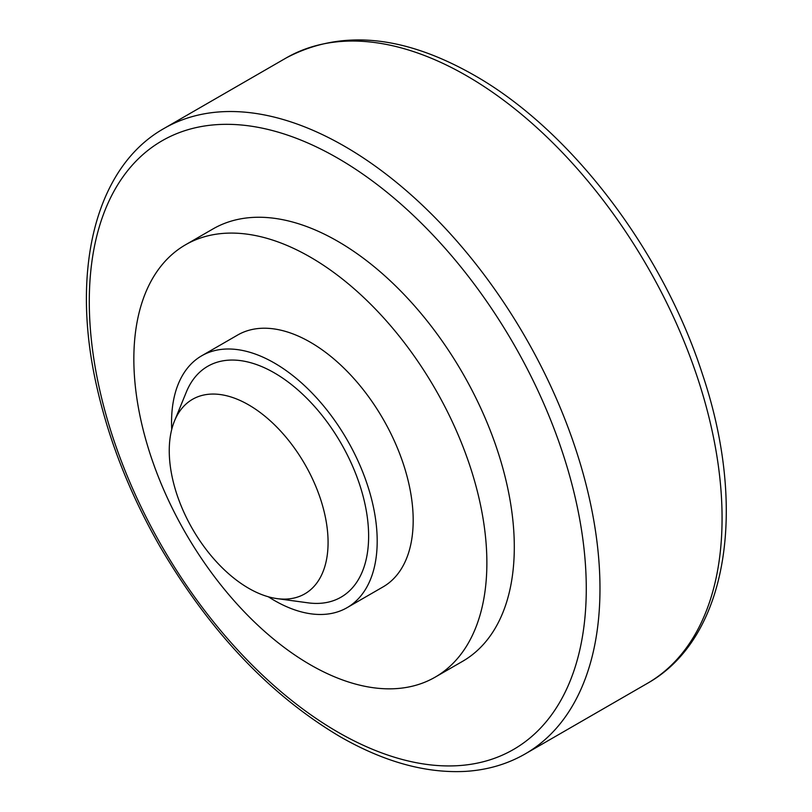 <?xml version="1.0" encoding="UTF-8"?>
<svg xmlns="http://www.w3.org/2000/svg" width="812" height="812" viewBox="0 0 812 812"><rect width="100%" height="100%" fill="white"/><g stroke="black" fill="none" stroke-linecap="round" stroke-linejoin="round"><path stroke-width="1.22" d="M435.171 677.147L462.596 661.323A249.629 144.12 -120 0 0 500.862 461.287A249.629 144.12 -120 0 0 337.782 241.316A249.629 144.12 -120 0 0 212.967 228.943L185.542 244.777A249.629 144.12 -120 0 0 147.287 444.814A249.629 144.12 -120 0 0 310.357 664.784A249.629 144.12 -120 0 0 435.171 677.147A249.629 144.12 -120 0 0 473.437 477.121A249.629 144.12 -120 0 0 310.357 257.14A249.629 144.12 -120 0 0 185.542 244.777M268.336 596.779A145.419 83.951 -120 0 0 274.375 600.474A145.419 83.951 -120 0 0 347.079 607.67L383.071 586.893A145.419 83.951 -120 0 0 405.361 470.371A145.419 83.951 -120 0 0 310.357 342.238A145.419 83.951 -120 0 0 237.652 335.031L201.67 355.808A145.419 83.951 -120 0 0 171.728 429.457M347.079 607.67A145.419 83.951 -120 0 0 369.369 491.148A145.419 83.951 -120 0 0 274.375 363.015A145.419 83.951 -120 0 0 201.67 355.808M248.665 404.883A112.31 64.838 -120 0 0 174.478 421.032A112.31 64.838 -120 0 0 248.665 588.284A112.31 64.838 -120 0 0 277.004 598.606A112.31 64.838 -120 0 0 326.759 525.039A112.31 64.838 -120 0 0 248.665 404.883M277.004 598.606L308.002 602.829A133.3 76.957 -120 0 0 367.065 515.508A133.3 76.957 -120 0 0 274.375 372.901A133.3 76.957 -120 0 0 186.324 392.074L174.478 421.032M466.727 75.841A361.117 208.491 -120 0 0 286.169 57.956C340.634 29.151 403.249 34.875 473.995 75.12C570.684 129.829 662.825 250.949 702.502 374.362C747.7 508.495 728.029 638.141 647.286 683.42A361.117 208.491 -120 0 0 702.634 394.053A361.117 208.491 -120 0 0 466.727 75.841M344.633 146.322A361.117 208.491 -120 0 0 164.075 128.438C94.76 167.414 69.873 272.091 97.379 389.263C109.681 442.621 130.499 494.955 159.832 546.263C209.587 631.31 269.574 694.727 339.792 736.504C383.66 761.747 425.427 773.379 465.083 771.4C487.109 770.101 507.145 764.275 525.191 753.912A361.117 208.491 -120 0 0 580.539 464.545A361.117 208.491 -120 0 0 344.633 146.322M337.782 158.198A351.423 202.888 -120 0 0 89.29 301.668A351.423 202.888 -120 0 0 337.782 732.069A351.423 202.888 -120 0 0 586.274 588.598A351.423 202.888 -120 0 0 337.782 158.198M286.169 57.956L164.075 128.438M647.286 683.42L525.191 753.912"/></g></svg>
